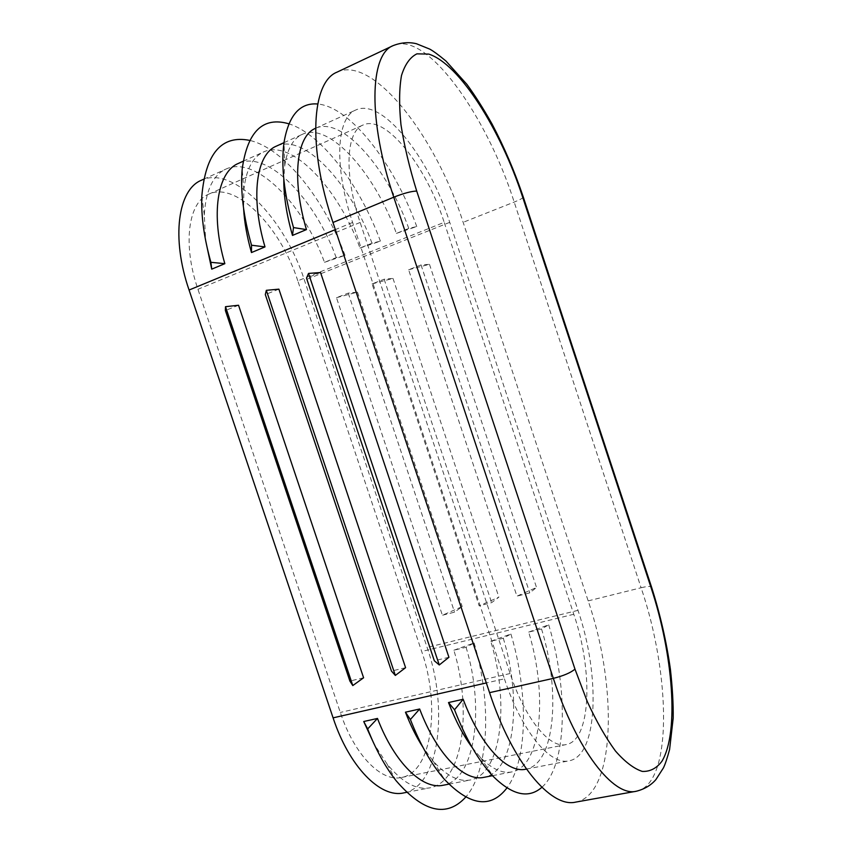 <?xml version="1.0" encoding="UTF-8"?>
<svg xmlns="http://www.w3.org/2000/svg" width="852" height="852" viewBox="0 0 852 852"><rect width="100%" height="100%" fill="white"/><g stroke="black" fill="none" stroke-linecap="round" stroke-linejoin="round"><path stroke-width="0.64" stroke-dasharray="4.26 3.19" d="M490.773 641.279L510.912 634.005L503.298 638.244L490.773 641.279C509.517 702.325 501.839 774.479 470.251 779.995C458.727 782.115 446.384 775.821 433.221 761.113L422.911 747.247M503.298 638.244C522.138 699.556 515.034 771.912 483.947 777.343M403.742 792.903C439.494 786.662 448.695 708.651 427.118 647.435L304.452 280.255C285.132 219.347 233.672 164.873 201.455 180.219M504.427 678.82C521.53 731.186 550.19 765.639 569.061 760.825C598.413 755.767 600.277 674.976 577.997 610.351L449.739 222.351C429.355 158.131 382.292 97.309 355.827 109.983C336.412 117.32 333.707 166.758 352.622 222.468L504.427 678.82L486.332 682.942M528.677 632.088L548.709 624.814L541.542 628.968L528.677 632.088C547.719 693.933 541.808 766.704 511.754 771.944C502.137 773.754 491.657 768.855 480.304 757.247L472.274 747.662M541.542 628.968C560.68 691.089 555.387 764.063 525.865 769.207M453.871 650.225L474.106 642.951L466.065 647.264L453.871 650.225C472.338 710.493 462.977 782.029 429.962 787.812C416.277 790.262 401.952 782.285 386.989 763.903L374.071 743.977M466.065 647.264C484.618 707.788 475.81 779.537 443.264 785.235M474.106 642.951C491.54 701.271 489.666 769.697 465.671 797.163M575.675 802.115C616.06 794.937 617.455 685.775 588.168 600.884L463.147 222.329C436.405 137.896 373.559 54.805 337.03 72.143M297.795 280.819C280.947 227.772 236.366 181.029 208.783 194.149C188.249 202.212 182.381 244.215 197.941 289.275L340.31 712.442C354.272 754.936 381.494 782.37 401.622 777.461C432.241 772.104 440.473 704.828 421.687 651.503L297.795 280.819L444.19 222.351C426.394 166.385 385.637 114.168 363.005 125.042C346.061 131.389 343.825 174.33 360.151 222.457L510.124 673.517C524.907 718.79 549.732 748.812 566.175 744.563C591.32 740.271 593.205 670.62 573.79 614.271L444.19 222.351M238.539 305.25L225.375 310.501M363.591 677.777L349.884 681.067M278.892 289.147L265.302 294.568M405.584 667.68L391.441 671.078M320.544 272.523L306.507 278.125M448.929 657.275L434.328 660.779M324.495 262.32L345.028 255.366L336.21 257.613L324.495 262.32C303.461 204.224 255.664 154.947 225.918 169.09C212.936 175.246 205.726 190.56 204.299 215.045L205.673 240.626M336.21 257.613C315.123 199.24 267.656 149.494 238.336 163.435M359.959 248.049L380.418 241.148L371.994 243.214L359.959 248.049C338.776 189.133 291.991 138.429 263.534 151.975C252.586 157.088 246.015 169.793 243.842 190.081L243.608 208.633M371.994 243.214C350.768 184.011 304.334 132.816 276.325 146.15M396.393 233.395L416.766 226.547L408.768 228.421L396.393 233.395C375.072 173.627 329.373 121.431 302.3 134.339C293.141 138.567 287.294 148.972 284.749 165.554L283.791 178.963M408.768 228.421C387.383 168.366 342.067 115.659 315.474 128.343M372.068 283.918L392.996 278.412L384.145 279.243L372.068 283.918L479.165 605.836L498.878 597.167L491.636 602.641L479.165 605.836M384.145 279.243L491.636 602.641M408.63 269.764L429.472 264.322L421.048 264.961L408.63 269.764L516.93 596.166L536.526 587.475L529.742 592.885L516.93 596.166M421.048 264.961L529.742 592.885M336.476 297.689L357.478 292.119L348.234 293.141L336.476 297.689L442.39 615.261L462.221 606.603L454.542 612.141L442.39 615.261M348.234 293.141L454.542 612.141M416.766 226.547C394.412 164.511 350.832 106.905 317.7 103.997M345.028 255.366C324.484 199.602 284.28 148.301 249.636 140.388M380.418 241.148C360.162 185.779 321.971 134.19 288.892 123.817M357.478 292.119L462.221 606.603M392.996 278.412L498.878 597.167M429.472 264.322L536.526 587.475M548.709 624.814C568.22 689.14 567.389 764.851 541.861 787.323M510.912 634.005C528.251 691.856 528.187 759.302 506.961 787.919M577.997 610.351L427.118 647.435M636.178 791.274C673.037 784.66 670.673 674.198 641.098 587.752C646.817 586.378 650.278 586.091 651.471 586.879M588.168 600.884L641.098 587.752L514.193 202.084C486.961 116.149 426.437 29.873 393.049 45.657M523.32 197.163C522.734 198.218 519.688 199.869 514.193 202.084L463.147 222.329M352.622 222.468L335.337 229.603M449.739 222.351L304.452 280.255M360.151 222.457L197.941 289.275M573.79 614.271L421.687 651.503M510.124 673.517L340.31 712.442M406.542 792.36L429.962 787.812M448.855 784.149L470.251 779.995M492.52 775.682L511.754 771.944M526.429 769.1L569.061 760.825M386.989 763.903L396.063 780.666M203.681 179.208L225.918 169.09M243.193 161.23L263.534 151.975M283.982 142.667L302.3 134.339M315.549 128.301L355.827 109.983M208.783 194.149L363.005 125.042M401.622 777.461L566.175 744.563M284.749 165.554L284.025 142.38M204.299 215.045L201.807 196.216M243.842 190.081L242.202 168.973M480.304 757.247L493.223 776.417M433.221 761.113L444.254 779.175"/><path stroke-width="1.28" d="M422.911 747.247C416.394 737.108 410.568 725.414 405.456 712.187L410.398 719.503L419.653 709.002L405.456 712.187M492.52 775.682L483.947 777.343C464.276 781.976 436.767 754.361 419.653 709.002M203.681 179.208L201.455 180.219C177.93 189.559 171.06 237.91 189.069 290.031L333.089 717.853C349.235 766.96 380.642 798.441 403.742 792.903L406.542 792.36M472.274 747.662C463.35 735.606 455.426 720.568 448.503 702.549L454.521 709.769L463.168 699.268L448.503 702.549M526.429 769.1L525.865 769.207C507.196 773.669 480.4 745.393 463.168 699.268M374.071 743.977L363.729 721.516L367.67 728.929L377.489 718.438L363.729 721.516M448.855 784.149L443.264 785.235C422.645 790.038 394.497 763.051 377.489 718.438M465.671 797.163C446.661 817.824 423.455 812.318 396.063 780.666C385.232 766.832 375.775 749.59 367.67 728.929M489.559 692.655C512.542 762.881 550.797 808.218 575.675 802.115L636.178 791.274C613.525 797.035 576.783 750.239 553.331 678.362L489.559 692.655L332.972 222.489C307.529 147.641 311.534 82.005 337.03 72.143L393.049 45.657C369.693 54.443 367.894 120.515 393.773 197.185L332.972 222.489M225.492 306.688L225.375 310.501L349.884 681.067L352.792 685.572L363.591 677.777L238.539 305.25L225.492 306.688L352.792 685.572M266.335 290.33L265.302 294.568L391.441 671.078L395.339 675.434L405.584 667.68L278.892 289.147L266.335 290.33L395.339 675.434M308.52 273.428L306.507 278.125L434.328 660.779L439.27 664.965L448.929 657.275L320.544 272.523L308.52 273.428L439.27 664.965M243.193 161.23L238.336 163.435C217.377 171.912 210.401 214.395 224.843 263.673L211.733 269.147L210.902 262.31L224.843 263.673M205.673 240.626L211.733 269.147M283.982 142.667L276.325 146.15C256.292 154.191 250.254 196.855 264.993 246.899L251.468 252.554L251.532 245.227L264.993 246.899M243.608 208.633C244.407 222.351 247.027 236.994 251.468 252.554M315.549 128.301L315.474 128.343C296.421 135.905 291.395 178.76 306.443 229.593L292.481 235.429L293.493 227.58L306.443 229.593M283.791 178.963C283.631 195.79 286.528 214.608 292.481 235.429M317.7 103.997C299.915 102.517 288.69 115.308 284.025 142.38C280.894 165.65 284.046 194.043 293.493 227.58M249.636 140.388C221.563 134.765 205.62 153.381 201.807 196.216C201.051 216.046 204.075 238.081 210.902 262.31M288.892 123.817C263.044 116.255 247.485 131.314 242.202 168.973C240.275 190.88 243.384 216.291 251.532 245.227M541.861 787.323C528.591 798.91 512.382 795.278 493.223 776.417C478.696 761.102 465.799 738.876 454.521 709.769M506.961 787.919C490.784 808.91 469.878 805.992 444.254 779.175C431.4 764.319 420.111 744.424 410.398 719.503M486.332 682.942L333.089 717.853M651.471 586.879L651.194 588.04L522.5 196.652L523.32 197.163M522.5 196.652C500.699 129.919 459.494 63.804 428.726 54.091L416.905 53.846C410.089 57.201 404.956 64.432 401.494 75.53C399.173 88.789 399.002 105.169 400.962 124.669C404.21 145.554 409.461 167.684 416.703 191.05C411.356 191.221 403.72 193.266 393.773 197.185L553.331 678.362C563.598 675.785 570.808 672.707 574.972 669.118L587.294 701.611C596.4 721.356 605.783 737.821 615.453 751.006C625.006 761.901 633.941 768.706 642.27 771.411C650.023 771.752 656.594 768.355 661.961 761.209C679.427 731.964 672.878 653.601 651.194 588.04M416.703 191.05L574.972 669.118M335.337 229.603L189.069 290.031M636.178 791.274C644.325 789.24 650.896 785.352 655.88 779.623L663.388 767.961C665.061 764.659 667.137 758.493 669.597 749.472L673.197 718.066C673.368 703.752 672.43 687.489 670.396 669.278C666.488 641.737 660.225 614.42 651.62 587.337L523.213 196.823C514.565 171.295 504.15 146.97 491.966 123.859C483.574 108.928 475.214 95.754 466.896 84.348L445.915 60.993C438.524 54.869 433.125 50.918 429.727 49.107L416.468 43.74C408.885 41.876 401.079 42.515 393.049 45.657"/></g></svg>
